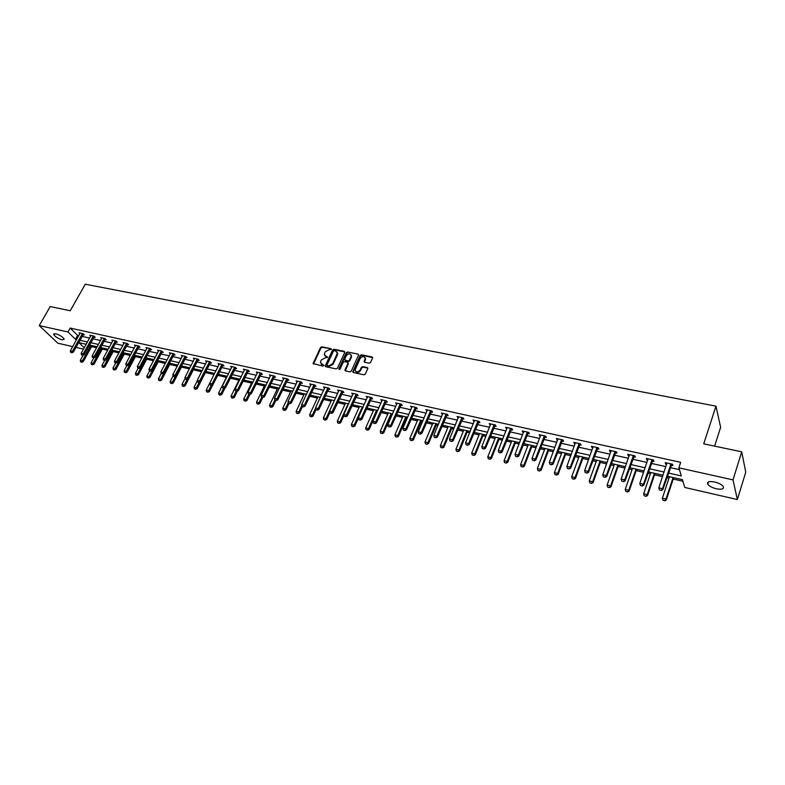 <?xml version="1.0" encoding="UTF-8"?>
<svg xmlns="http://www.w3.org/2000/svg" width="785" height="785" viewBox="0 0 785 785"><rect width="100%" height="100%" fill="white"/><g stroke="black" fill="none" stroke-linecap="round" stroke-linejoin="round"><path stroke-width="1.18" d="M331.339 349.394L331.015 348.658L321.811 346.803L320.545 347.49L313.087 363.514L322.861 366.104L323.754 365.624L320.466 362.513L320.761 361.237L321.379 359.932L325.471 357.715L327.561 357.479L324.274 354.388L325.176 351.847L329.249 349.629L331.339 349.394M716.332 488.78C712.103 487.701 709.228 486.18 707.727 484.217C706.804 481.784 709.11 481.038 714.635 481.99C718.874 483.06 721.758 484.58 723.279 486.543C724.192 489.006 721.876 489.752 716.332 488.78M62.133 339.866C57.894 338.492 55.068 336.677 53.645 334.42L55.745 333.753C59.994 335.126 62.829 336.942 64.252 339.198L62.133 339.866M369.244 363.21L370.559 362.503L372.581 358.019L372.08 356.949L361.434 354.8L360.138 355.497L352.769 371.805L353.348 372.541L364.014 374.798L365.329 374.092L367.88 368.312L367.292 367.537L362.719 366.595L361.414 367.292L360.187 370C357.842 372.532 356.154 372.502 355.134 369.892L360.158 358.47C362.513 355.939 364.191 355.978 365.192 358.598L364.093 361.522L364.672 362.277L369.244 363.21M72.681 346.617L57.845 343.202L39.25 325.589L50.211 306.552L70.228 310.762L85.3 284.209L715.959 406.169L703.733 443.849L741.717 451.826L733.013 479.88L737.351 499.554L684.775 487.456L682.43 479.645L667.289 476.21M39.25 325.589L67.952 331.967L75.448 339.267L76.645 339.532M668.359 473.012L681.321 475.936L678.888 467.84L680.703 462.336L70.15 328.071L67.952 331.967M678.888 467.84L733.013 479.88M344.752 352.387L344.272 351.337L333.919 349.247L332.634 349.933L325.206 366.046L325.765 366.723L336.137 368.911L337.432 368.214L344.752 352.387M347.588 352.004L358.078 354.123L358.657 354.849L351.287 371.128L349.982 371.835L345.469 370.883L344.89 370.157L347.951 363.337L347.47 362.268L344.497 361.649L343.202 362.356L340.101 369.068L338.865 368.803L346.293 352.7L347.588 352.004L358.078 354.123M714.615 446.135L720.65 427.325L715.959 406.169M70.15 328.071L77.617 335.391L78.814 335.656M82.121 336.392L89.637 338.07M92.964 338.816L100.598 340.523M103.934 341.259L111.686 342.996M115.042 343.742L122.911 345.498M126.287 346.254L134.284 348.04M137.679 348.795L145.794 350.601M149.209 351.366L157.461 353.201M160.886 353.966L169.266 355.84M172.72 356.606L181.227 358.51M184.691 359.285L193.336 361.208M196.829 361.993L205.611 363.946M209.124 364.731L218.034 366.723M221.576 367.508L230.633 369.529M234.185 370.324L243.399 372.375M246.971 373.179L256.332 375.269M259.923 376.064L269.432 378.193M273.052 378.998L282.718 381.157M286.358 381.961L296.18 384.159M299.841 384.974L309.83 387.201M313.519 388.025L323.665 390.292M327.374 391.116L337.697 393.422M341.436 394.256L351.925 396.592M355.683 397.436L366.359 399.81M370.127 400.654L380.99 403.078M384.787 403.922L395.826 406.394M399.653 407.238L410.889 409.75M414.735 410.604L426.157 413.155M430.033 414.019L441.661 416.619M445.556 417.483L457.38 420.122M461.305 420.995L473.345 423.684M477.29 424.567L489.536 427.295M493.52 428.188L505.982 430.965M509.985 431.858L522.673 434.694M526.706 435.587L539.619 438.472M543.671 439.374L556.82 442.308M560.912 443.221L574.296 446.214M578.408 447.126L592.047 450.168M596.188 451.09L610.073 454.191M614.243 455.123L628.392 458.273M632.582 459.215L646.997 462.434M651.226 463.376L665.906 466.643M670.164 467.595L679.437 469.665M83.151 334.646L84.378 334.92L83.141 333.703L79 332.781L79.923 333.694M93.984 337.059L95.23 337.334L94.004 336.108L89.804 335.175L90.736 336.098M104.964 339.493L106.21 339.768L104.994 338.541L100.755 337.599L101.687 338.541M116.072 341.956L117.328 342.24L116.121 341.004L111.833 340.052L112.775 341.014M127.317 344.458L128.593 344.733L127.396 343.496L123.049 342.535L123.991 343.516M138.71 346.98L139.985 347.264L138.808 346.028L134.402 345.047L135.354 346.048M150.239 349.541L151.534 349.825L150.357 348.589L145.902 347.598L146.864 348.609M161.916 352.131L163.221 352.426L162.063 351.18L157.54 350.179L158.511 351.209M173.74 354.761L175.055 355.055L173.907 353.799L169.334 352.789L170.306 353.849M185.721 357.42L187.046 357.715L185.908 356.459L181.276 355.438L182.257 356.508M197.849 360.109L199.194 360.413L198.065 359.157L193.375 358.117L194.366 359.216M210.144 362.837L211.499 363.141L210.39 361.875L205.631 360.825L206.622 361.954M222.587 365.604L223.96 365.908L222.862 364.642L218.044 363.573L219.044 364.721M235.206 368.41L236.589 368.714L235.5 367.439L230.623 366.359L231.634 367.537M247.991 371.246L249.385 371.55L248.315 370.284L243.37 369.185L244.38 370.383M260.934 374.121L262.347 374.435L261.297 373.16L256.283 372.041L257.303 373.277M274.063 377.036L275.486 377.349L274.456 376.064L269.373 374.945L270.393 376.201M283.895 378.674L283.66 379.165L282.639 377.879L287.781 379.018L288.801 380.303L287.369 379.989M300.851 382.982L302.303 383.306L301.303 382.01L296.082 380.862L297.132 382.158M314.52 386.014L315.992 386.338L315.001 385.052L309.712 383.875L310.781 385.18M328.385 389.095L329.857 389.419L328.895 388.124L323.528 386.936L324.617 388.251M342.427 392.206L343.928 392.539L342.976 391.244L337.54 390.037L338.639 391.372M356.675 395.375L358.186 395.709L357.253 394.404L351.739 393.187L352.867 394.531M371.128 398.584L372.649 398.917L371.747 397.612L366.144 396.376L367.292 397.73M385.778 401.832L387.319 402.175L386.436 400.87L380.754 399.614L381.912 400.978M400.644 405.129L402.205 405.482L401.331 404.167L395.571 402.891L396.749 404.265M415.716 408.485L417.296 408.828L416.442 407.513L410.604 406.228L411.801 407.611M431.014 411.88L432.604 412.233L431.779 410.908L425.853 409.603L427.069 410.997M446.528 415.324L448.137 415.677L447.342 414.362L441.327 413.028L442.563 414.441M462.277 418.817L463.906 419.18L463.13 417.855L457.027 416.501L458.283 417.934M478.261 422.369L479.9 422.732L479.154 421.408L472.962 420.034L474.238 421.476M494.481 425.961L496.14 426.334L495.413 425.009L489.133 423.615L490.429 425.068M510.937 429.621L512.625 429.994L511.918 428.659L505.54 427.246L506.865 428.718M527.657 433.33L529.355 433.703L528.678 432.368L522.202 430.936L523.556 432.417M544.623 437.098L546.34 437.48L545.693 436.136L539.118 434.684L540.492 436.175M561.854 440.925L563.591 441.307L562.973 439.963L556.3 438.491L557.693 440.002M579.35 444.81L581.106 445.193L580.517 443.849L573.737 442.347L575.16 443.878M597.12 448.755L598.896 449.148L598.337 447.803L591.458 446.272L592.018 447.617L592.901 447.813M615.165 452.759L616.961 453.161L616.441 451.807L609.445 450.256L609.984 451.611L610.916 451.817M633.505 456.831L635.32 457.233L634.839 455.879L627.725 454.309L628.226 455.653L629.227 455.879M652.129 460.962L653.974 461.374L653.522 460.02L646.3 458.42L646.761 459.774L647.821 460.01M671.057 465.171L672.931 465.584L672.51 464.229L665.17 462.6L665.601 463.955L666.72 464.2M91.56 346.627L96.594 347.775M102.325 349.08L107.692 350.296M113.217 351.562L118.927 352.858M124.246 354.064L130.3 355.448M135.412 356.606L141.82 358.068M146.716 359.187L153.487 360.727M158.158 361.787L165.301 363.416M169.746 364.426L177.263 366.134M181.472 367.095L189.381 368.901M193.355 369.804L201.657 371.697M205.385 372.541L214.099 374.524M217.641 375.328L226.443 377.33M230.26 378.203L238.925 380.175M243.056 381.117L251.573 383.06M256.018 384.071L264.388 385.975M269.157 387.064L277.37 388.928M282.472 390.096L290.528 391.921M295.974 393.167L303.864 394.963M309.663 396.278L317.375 398.034M323.538 399.437L331.074 401.155M337.599 402.646L344.958 404.314M351.866 405.884L359.039 407.523M366.33 409.181L373.307 410.771M381.01 412.527L387.78 414.068M391.519 414.922L392.058 415.039M395.885 415.913L402.46 417.404M406.228 418.268L407.13 418.474M410.987 419.347L417.345 420.799M421.133 421.663L422.428 421.957M426.304 422.84L432.447 424.234M436.254 425.097L437.942 425.49M441.847 426.373L447.764 427.717M451.601 428.59L453.691 429.071M457.626 429.964L463.297 431.259M467.163 432.133L469.675 432.712M473.63 433.614L479.066 434.851M482.952 435.734L485.895 436.401M489.879 437.314L495.07 438.491M498.975 439.384L502.361 440.149M506.374 441.062L511.3 442.19M515.235 443.083L519.081 443.957M523.114 444.879L527.775 445.939M531.739 446.842L536.047 447.823M540.119 448.745L544.505 449.746M548.489 450.649L553.288 451.748M557.379 452.68L561.481 453.612M565.494 454.525L570.793 455.732M574.914 456.664L578.722 457.537M582.764 458.46L588.573 459.774M592.714 460.726L596.227 461.521M600.299 462.443L606.628 463.886M610.808 464.838L614.007 465.574M618.099 466.506L624.978 468.066M629.187 469.028L632.062 469.675M636.184 470.617L643.621 472.315M647.861 473.276L650.402 473.855M654.553 474.797L662.569 476.623M666.828 477.594L669.026 478.094M673.206 479.046L682.911 481.254M741.717 451.826L745.75 472.187L737.351 499.554M83.514 349.109L75.988 347.372M86.193 344.281L78.902 342.623L84.231 347.814M663.031 475.239L648.322 471.903M644.092 470.941L629.658 467.664M625.449 466.712L611.279 463.493M607.109 462.542L593.195 459.382M589.054 458.45L575.395 455.349M571.274 454.407L557.87 451.365M553.778 450.433L540.61 447.45M536.547 446.528L523.615 443.584M519.572 442.671L506.874 439.786M502.861 438.874L490.38 436.048M486.396 435.135L474.14 432.358M470.186 431.456L458.136 428.718M454.201 427.835L442.367 425.146M438.462 424.253L426.824 421.614M422.948 420.731L411.507 418.14M407.65 417.267L396.415 414.706M392.578 413.842L381.53 411.33M377.722 410.467L366.86 408.004M363.082 407.14L352.396 404.717M348.638 403.863L338.129 401.478M334.4 400.635L324.068 398.289M320.358 397.445L310.193 395.14M306.503 394.296L296.514 392.029M292.844 391.195L283.012 388.967M279.372 388.133L269.697 385.945M266.076 385.121L256.558 382.962M252.956 382.138L243.595 380.018M240.024 379.204L230.81 377.114M227.248 376.3L218.181 374.249M214.648 373.444L205.719 371.413M202.206 370.618L193.424 368.626M189.931 367.831L181.286 365.869M177.812 365.084L169.305 363.151M165.851 362.366L157.471 360.462M154.037 359.677L145.784 357.813M142.37 357.038L134.245 355.193M130.85 354.418L122.852 352.602M119.477 351.837L111.607 350.051M108.251 349.286L100.49 347.529M97.154 346.764L89.51 345.037M79.952 340.278L87.469 341.975M90.795 342.731L98.429 344.448M101.765 345.204L109.527 346.95M112.883 347.706L120.753 349.482M124.128 350.247L132.125 352.053M135.52 352.818L143.645 354.643M147.06 355.419L155.302 357.283M158.737 358.058L167.117 359.942M170.571 360.717L179.078 362.641M182.552 363.426L191.197 365.378M194.69 366.163L203.472 368.145M206.985 368.94L215.904 370.952M219.437 371.747L228.504 373.788M232.056 374.592L241.27 376.672M244.851 377.477L254.212 379.587M257.814 380.401L267.322 382.55M270.943 383.365L280.608 385.543M284.258 386.367L294.081 388.585M297.75 389.409L307.74 391.666M311.429 392.5L321.585 394.786M325.294 395.62L335.627 397.956M339.355 398.8L349.855 401.164M353.613 402.018L364.299 404.422M368.077 405.276L378.939 407.729M382.737 408.583L393.785 411.075M397.612 411.939L408.857 414.47M412.704 415.343L424.135 417.924M428.011 418.798L439.649 421.417M443.545 422.301L455.388 424.97M459.313 425.853L471.353 428.571M475.308 429.464L487.563 432.231M491.547 433.124L504.019 435.94M508.023 436.843L520.73 439.708M524.763 440.62L537.686 443.535M541.748 444.447L554.907 447.421M558.998 448.343L572.402 451.365M576.514 452.297L590.163 455.369M594.304 456.311L608.208 459.441M612.379 460.383L626.538 463.582M630.747 464.524L645.172 467.781M649.401 468.733L664.1 472.05M77.617 335.391L75.448 339.267M297.093 382.148L297.397 381.51M310.703 385.17L311.056 384.414M324.499 388.232L324.902 387.368M338.492 391.332L329.563 411.193L332.29 411.831L332.987 412.743L331.466 413.401L329.985 412.93L331.466 413.401M352.681 394.482L343.82 414.509L346.587 415.157L347.274 416.07L345.743 416.737L344.252 416.266L345.743 416.737M367.066 397.681L367.517 396.68M381.657 400.919L382.099 399.908M396.454 404.206L396.896 403.186M411.468 407.533L411.899 406.512M426.687 410.918L427.128 409.878M442.141 414.343L442.573 413.302M457.812 417.826L458.244 416.776M473.718 421.359L474.15 420.299M489.869 424.94L490.291 423.871M506.256 428.581L506.678 427.501M522.889 432.27L523.31 431.181M539.776 436.018L540.198 434.919M556.928 439.826L557.34 438.717M574.335 443.692L574.748 442.573M592.018 447.617L592.43 446.488M609.984 451.611L610.387 450.472M628.226 455.653L628.628 454.505M646.761 459.774L647.164 458.617M665.601 463.955L665.994 462.787M324.882 355.899L326.04 356.498M327.237 356.743L327.62 357.283L326.423 357.038M321.094 364.034L322.233 364.623M323.43 364.878L323.822 365.408L322.625 365.153M331.015 348.658L322.193 347.343L320.928 348.03L313.49 364.112M344.831 351.935L334.292 349.786L333.017 350.473L325.598 366.664M334.312 350.659L333.419 351.14L326.972 364.947L327.296 365.692L328.572 365.957L332.693 363.74L337.373 353.103L335.578 350.915L334.312 350.659M337.158 352.082L337.462 354.81L333.075 364.269L328.954 366.487L327.688 366.222M348.04 362.876L348.324 363.877L345.272 370.814M347.961 352.543L346.666 353.24L339.179 369.558M351.023 356.655L351.248 355.742C350.228 353.211 348.569 353.191 346.273 355.693L344.487 359.716L348.04 361.031L349.335 360.335L351.023 356.655L351.395 357.195L351.101 354.879M351.395 357.195L349.708 360.874L348.412 361.571L345.439 360.963M365.045 357.685L365.555 359.147L364.456 362.199M355.674 371.354C357.224 373.012 358.853 372.747 360.55 370.53L360.187 370M367.871 368.155L363.082 367.135L361.777 367.831L360.55 370.53M372.659 357.567L361.807 355.34L360.501 356.047L353.142 372.335L352.769 371.805M83.22 355.065L80.296 360.344L82.356 360.825L90.923 345.351M81.64 362.081L80.619 361.836L81.787 362.219L82.356 360.825L83.239 361.669L92.11 345.626M80.296 360.344L80.619 361.836M81.787 362.219L83.239 361.669M70.64 352.347L71.828 352.74L70.64 352.347L70.316 350.846L80.158 333.036M82.454 333.546L72.397 351.327L73.299 352.19L71.828 352.74M83.593 334.145L73.299 352.19M70.316 350.846L72.397 351.327L71.68 352.593M93.876 357.754L91.05 362.886L93.13 363.386L101.697 347.794M92.414 364.632L91.374 364.387L92.561 364.78L93.13 363.386L94.014 364.23L102.874 348.069M91.05 362.886L91.374 364.387M92.561 364.78L94.014 364.23M104.69 360.413L101.932 365.467L104.042 365.967L112.598 350.277M103.316 367.223L102.266 366.978L103.463 367.37L104.042 365.967L104.915 366.811L113.776 350.542M101.932 365.467L102.266 366.978M103.463 367.37L104.915 366.811M81.473 354.879L82.67 355.271L81.473 354.879L81.149 353.358L90.981 335.43M93.307 335.951L83.249 353.849L84.142 354.722L82.67 355.271M94.445 336.549L84.142 354.722M81.149 353.358L83.249 353.849L82.523 355.124M92.444 357.44L93.65 357.832L92.444 357.44L92.11 355.919L101.932 337.864M104.287 338.384L94.239 356.41L95.132 357.283L93.65 357.832M105.425 338.973L95.132 357.283M92.11 355.919L94.239 356.41L93.503 357.685M115.709 362.984L112.952 368.077L115.091 368.587L123.628 352.779M114.355 369.853L113.285 369.598L114.502 369.99L115.091 368.587L115.954 369.431L124.805 353.044M112.952 368.077L113.285 369.598M114.502 369.99L115.954 369.431M126.866 365.594L124.108 370.716L126.267 371.226L134.804 355.32M125.521 372.502L124.442 372.247L125.669 372.649L126.267 371.226L127.131 372.08L135.962 355.576M124.108 370.716L124.442 372.247M125.669 372.649L127.131 372.08M138.15 368.234L135.403 373.395L137.591 373.915L146.108 357.882M136.835 375.191L135.746 374.936L136.982 375.338L137.591 373.915L138.435 374.769L147.266 358.146M135.403 373.395L135.746 374.936M136.982 375.338L138.435 374.769M103.541 360.04L104.768 360.433L103.541 360.04L103.208 358.5L113.02 340.317M115.405 340.847L105.367 359L106.25 359.873L104.768 360.433M116.543 341.426L106.25 359.873M103.208 358.5L105.367 359L104.621 360.286M114.787 362.66L116.023 363.062L114.787 362.66L114.453 361.12L124.246 342.8M126.66 343.339L116.631 361.62L117.505 362.493L116.023 363.062M127.798 343.918L117.505 362.493M114.453 361.12L116.631 361.62L115.876 362.915M126.169 365.319L127.415 365.722L126.169 365.319L125.826 363.759L135.609 345.322M138.052 345.861L128.033 364.279L128.907 365.153L127.415 365.722M139.19 346.43L128.907 365.153M125.826 363.759L128.033 364.279L127.278 365.575M137.699 368.018L138.965 368.42L137.699 368.018L137.355 366.448L147.119 347.873M149.592 348.412L139.583 366.968L140.446 367.841L138.965 368.42M150.73 348.982L140.446 367.841M137.355 366.448L139.583 366.968L138.817 368.273M149.376 370.746L150.651 371.148L149.376 370.746L149.022 369.166L158.776 350.453M161.278 351.003L151.289 369.686L152.143 370.569L150.651 371.148M162.417 351.562L152.143 370.569M149.022 369.166L151.289 369.686L150.504 371.001M163.78 373.415L160.66 379.371L158.413 378.841L161.21 373.513L162.485 373.915L161.2 373.503L160.846 371.913L170.581 353.064M173.112 353.623L163.133 372.453L163.977 373.336L162.485 373.915M174.25 354.172L163.977 373.336M160.846 371.913L163.133 372.453L162.348 373.768M173.181 376.3L174.476 376.721L173.181 376.3L172.818 374.7L182.532 355.713M185.103 356.282L175.133 375.24L175.977 376.133L174.476 376.721M186.241 356.822L175.977 376.133M172.818 374.7L175.133 375.24L174.339 376.574M185.309 379.135L186.624 379.557L185.309 379.135L184.946 377.526L194.641 358.392M197.241 358.971L187.291 378.076L188.125 378.959L186.624 379.557M198.379 359.501L188.125 378.959M184.946 377.526L187.291 378.076L186.487 379.41M197.604 382.01L198.929 382.432L197.604 382.01L197.231 380.382L206.906 361.11M209.546 361.699L199.616 380.941L200.43 381.834L198.929 382.432M210.684 362.219L200.43 381.834M197.231 380.382L199.616 380.941L198.791 382.285M210.056 384.915L211.4 385.347L210.056 384.915L209.683 383.286L219.339 363.857M222.008 364.456L212.097 383.845L212.902 384.738L211.4 385.347M223.146 364.966L212.902 384.738M209.683 383.286L212.097 383.845L211.263 385.2M222.675 387.868L224.029 388.3L222.675 387.868L222.292 386.22L231.928 366.654M234.636 367.252L224.736 386.789L225.54 387.682L224.029 388.3M235.765 367.753L225.54 387.682M222.292 386.22L224.736 386.789L223.902 388.153M235.461 390.851L236.834 391.293L235.461 390.851L235.078 389.193L244.685 369.48M247.422 370.078L237.551 389.772L238.346 390.675L236.834 391.293M248.56 370.569L238.346 390.675M235.078 389.193L237.551 389.772L236.697 391.146M248.423 393.884L249.807 394.325L248.423 393.884L248.031 392.215L257.608 372.335M260.385 372.953L250.543 392.794L251.318 393.697L249.807 394.325M261.523 373.434L251.318 393.697M248.031 392.215L250.543 392.794L249.679 394.168M261.552 396.945L262.955 397.396L261.552 396.945L261.16 395.267L270.707 375.24M273.523 375.868L263.701 395.856L264.466 396.768L262.955 397.396M274.662 376.329L264.466 396.768M261.16 395.267L263.701 395.856L262.828 397.249M274.868 400.056L276.281 400.507L274.868 400.056L274.465 398.368L283.984 378.184M286.839 378.812L277.046 398.966L277.802 399.869L276.281 400.507M287.977 379.263L277.802 399.869M274.465 398.368L277.046 398.966L276.163 400.36M288.37 403.215L289.793 403.667L288.37 403.215L287.958 401.508L297.446 381.157M300.341 381.804L290.578 402.116L291.313 403.019L289.793 403.667M301.479 382.236L291.313 403.019M287.958 401.508L290.578 402.116L289.675 403.519M302.048 406.404L303.491 406.865L302.048 406.404L301.636 404.687L311.086 384.179M314.02 384.836L304.286 405.305L305.012 406.218L303.491 406.865M315.158 385.258L305.012 406.218M301.636 404.687L304.286 405.305L303.373 406.718M315.923 409.652L317.385 410.113L315.923 409.652L315.501 407.915L324.921 387.25M327.894 387.908L318.19 408.543L318.906 409.456L317.385 410.113M329.033 388.31L318.906 409.456M315.501 407.915L318.19 408.543L317.268 409.966M341.956 391.018L331.349 413.253M343.094 391.411L332.987 412.743M329.985 412.93L329.563 411.193M149.582 370.903L146.834 376.103L149.052 376.623L157.559 360.482M148.286 377.919L147.188 377.654L148.434 378.056L149.052 376.623L149.896 377.487L158.707 360.747M146.834 376.103L147.188 377.654M148.434 378.056L149.896 377.487M159.885 380.666L158.766 380.401L160.022 380.813L160.66 379.371L161.494 380.234L170.296 363.376M158.413 378.841L158.766 380.401M160.022 380.813L161.494 380.234M173.093 375.927L170.139 381.618L172.415 382.158L175.428 376.349M171.63 383.463L170.492 383.188L171.768 383.6L172.415 382.158L173.24 383.021L182.022 366.036M170.139 381.618L170.492 383.188M171.768 383.6L173.24 383.021M185.132 378.37L182.022 384.434L184.318 384.984L187.222 379.322M183.523 386.289L182.375 386.014L183.661 386.436L184.318 384.984L185.132 385.847L193.905 368.734M182.022 384.434L182.375 386.014M183.661 386.436L185.132 385.847M197.329 380.823L194.042 387.28L196.378 387.839L199.174 382.334M195.573 389.154L194.405 388.869L195.71 389.291L196.378 387.839L197.182 388.703L205.935 371.462M194.042 387.28L194.405 388.869M195.71 389.291L197.182 388.703M209.683 383.306L206.229 390.165L208.584 390.724L211.312 385.327M207.77 392.049L206.592 391.774L207.907 392.196L208.584 390.724L209.379 391.597L212.813 384.778M206.229 390.165L206.592 391.774M207.907 392.196L209.379 391.597M226.983 376.241L218.564 393.089L220.958 393.658L223.676 388.212M220.134 394.983L218.936 394.708L220.271 395.13L220.958 393.658L221.743 394.531L225.06 387.878M218.564 393.089L218.936 394.708M220.271 395.13L221.743 394.531M239.464 379.076L231.075 396.052L233.488 396.621L236.197 391.146M232.654 397.966L231.447 397.671L232.792 398.113L233.488 396.621L234.273 397.495L237.462 391.038M231.075 396.052L231.447 397.671M232.792 398.113L234.273 397.495M252.113 381.952L243.733 399.055L246.196 399.634L248.894 394.109M245.342 400.978L244.115 400.684L245.469 401.125L246.196 399.634L246.961 400.507L250.023 394.237M243.733 399.055L244.115 400.684M245.469 401.125L246.961 400.507M264.928 384.856L256.567 402.087L259.06 402.676L261.748 397.112M258.196 404.03L256.96 403.735L258.324 404.177L259.06 402.676L259.815 403.559L262.808 397.357M256.567 402.087L256.96 403.735M258.324 404.177L259.815 403.559M277.91 387.81L269.579 405.168L272.101 405.766L274.858 400.007M271.227 407.13L269.971 406.826L271.355 407.278L272.101 405.766L272.837 406.65L275.829 400.399M269.579 405.168L269.971 406.826M271.355 407.278L272.837 406.65M291.068 390.793L282.757 408.288L285.308 408.897L288.242 402.705M284.435 410.27L283.149 409.966L284.553 410.418L285.308 408.897L286.044 409.78L289.017 403.49M282.757 408.288L283.149 409.966M284.553 410.418L286.044 409.78M304.394 393.815L296.112 411.458L298.702 412.066L301.813 405.433M297.809 413.45L296.514 413.136L297.927 413.597L298.702 412.066L299.428 412.949L302.392 406.61M296.112 411.458L296.514 413.136M297.927 413.597L299.428 412.949M317.905 396.886L309.653 414.666L312.283 415.285L315.57 408.19M311.37 416.668L310.065 416.354L311.488 416.815L312.283 415.285L312.989 416.168L315.972 409.721M309.653 414.666L310.065 416.354M311.488 416.815L312.989 416.168M331.604 399.997L323.381 417.914L326.04 418.542L334.263 400.595M325.127 419.936L323.793 419.622L325.235 420.083L326.04 418.542L326.737 419.425L329.886 412.537M323.381 417.914L323.793 419.622M325.235 420.083L326.737 419.425M345.488 403.147L337.295 421.211L339.993 421.849L348.177 403.755M339.061 423.252L337.717 422.929L339.179 423.4L339.993 421.849L340.67 422.732L344.026 415.334M337.295 421.211L337.717 422.929M339.179 423.4L340.67 422.732M359.569 406.345L351.405 424.548L354.133 425.195L362.297 406.964M353.191 426.608L351.827 426.284L353.309 426.755L354.133 425.195L354.81 426.088L358.352 418.16M351.405 424.548L351.827 426.284M353.309 426.755L354.81 426.088M373.837 409.584L365.712 427.943L368.479 428.6L376.604 410.212M367.527 430.013L366.144 429.68L367.635 430.16L368.479 428.6L369.136 429.483L377.546 410.427M365.712 427.943L366.144 429.68M367.635 430.16L369.136 429.483M388.31 412.871L380.215 431.377L383.031 432.044L391.116 413.509M382.06 433.467L380.656 433.134L382.167 433.614L383.031 432.044L383.669 432.937L392.049 413.715M380.215 431.377L380.656 433.134M382.167 433.614L383.669 432.937M402.98 416.197L394.924 434.861L397.779 435.538L405.825 416.845M396.798 436.97L395.375 436.627L396.906 437.117L397.779 435.538L398.407 436.431L406.748 417.051M394.924 434.861L395.375 436.627M396.906 437.117L398.407 436.431M417.865 419.582L409.849 438.393L412.743 439.08L420.75 420.24M411.752 440.522L410.3 440.179L411.85 440.67L412.743 439.08L413.352 439.973L421.653 420.436M409.849 438.393L410.3 440.179M411.85 440.67L413.352 439.973M432.967 423.007L424.989 441.975L427.923 442.671L435.891 423.674M426.912 444.124L425.441 443.78L427.011 444.271L427.923 442.671L428.522 443.574L436.774 423.871M424.989 441.975L425.441 443.78M427.011 444.271L428.522 443.574M448.274 426.481L440.346 445.615L443.319 446.322L451.247 427.158M442.298 447.784L440.807 447.43L442.397 447.931L443.319 446.322L443.898 447.224L452.111 427.354M440.346 445.615L440.807 447.43M442.397 447.931L443.898 447.224M463.807 430.013L455.928 449.305L458.95 450.021L466.82 430.7M457.91 451.493L456.399 451.13L457.998 451.64L458.95 450.021L459.51 450.924L467.674 430.887M455.928 449.305L456.399 451.13M457.998 451.64L459.51 450.924M479.576 433.595L471.736 453.053L474.807 453.779L482.628 434.282M473.748 455.251L472.217 454.888L473.836 455.408L474.807 453.779L475.347 454.682L483.452 434.468M471.736 453.053L472.217 454.888M473.836 455.408L475.347 454.682M495.57 437.225L487.779 456.85L490.89 457.586L498.671 437.922M489.82 459.078L488.27 458.705L489.909 459.225L490.89 457.586L491.42 458.489L499.476 438.108M487.779 456.85L488.27 458.705M489.909 459.225L491.42 458.489M511.8 440.905L504.068 460.707L507.228 461.452L514.95 441.621M506.139 462.954L504.559 462.581L506.217 463.101L507.228 461.452L507.728 462.365L515.735 441.798M504.068 460.707L504.559 462.581M506.217 463.101L507.728 462.365M528.276 444.644L520.592 464.622L523.801 465.377L531.474 445.37M522.702 466.889L521.093 466.506L522.781 467.036L523.801 465.377L524.292 466.29L532.23 445.546M520.592 464.622L521.093 466.506M522.781 467.036L524.292 466.29M544.996 448.441L537.372 468.596L540.63 469.371L548.244 449.177M539.511 470.882L537.882 470.5L539.589 471.029L540.63 469.371L541.101 470.274L548.98 449.344M537.372 468.596L537.882 470.5M539.589 471.029L541.101 470.274M561.972 452.297L554.406 472.629L557.713 473.414L565.269 453.043M556.575 474.935L554.926 474.542L556.653 475.092L557.713 473.414L558.164 474.326L565.985 453.21M554.406 472.629L554.926 474.542M556.653 475.092L558.164 474.326M579.212 456.213L571.706 476.73L575.062 477.525L582.548 456.968M573.913 479.056L572.236 478.664L573.982 479.213L575.062 477.525L575.493 478.438L583.245 457.125M571.706 476.73L572.236 478.664M573.982 479.213L575.493 478.438M596.708 460.187L589.27 480.891L592.685 481.696L600.103 460.952M591.507 483.236L589.81 482.834L591.576 483.393L592.685 481.696L593.087 482.608L600.78 461.109M589.27 480.891L589.81 482.834M591.576 483.393L593.087 482.608M356.223 394.178L345.635 416.59M357.361 394.551L347.274 416.07M344.252 416.266L343.82 414.509M358.716 419.641L360.236 420.122L358.716 419.641L358.284 417.875L367.586 396.69M370.687 397.377L361.08 418.533L361.757 419.445L360.236 420.122M371.825 397.73L361.757 419.445M358.284 417.875L361.08 418.533L360.119 419.975M373.395 423.076L374.926 423.557L373.395 423.076L372.944 421.29L382.207 399.928M385.356 400.635L375.789 421.957L376.457 422.87L374.926 423.557M386.495 400.958L376.457 422.87M372.944 421.29L375.789 421.957L374.818 423.409M388.281 426.549L389.831 427.04L388.281 426.549L387.829 424.754L397.043 403.215M400.232 403.922L390.714 425.431L391.362 426.353L389.831 427.04M401.38 404.236L391.362 426.353M387.829 424.754L390.714 425.431L389.723 426.883M403.382 430.082L404.942 430.572L403.382 430.082L402.921 428.267L412.086 406.551M415.324 407.268L405.845 428.953L406.483 429.876L404.942 430.572M416.472 407.552L406.483 429.876M402.921 428.267L405.845 428.953L404.844 430.415M418.699 433.654L420.289 434.154L418.699 433.654L418.238 431.838L427.354 409.927M430.631 410.663L421.211 432.525L421.82 433.448L420.289 434.154M431.789 410.918L421.82 433.448M418.238 431.838L421.211 432.525L420.181 434.007M434.242 437.294L435.852 437.795L434.242 437.294L433.781 435.449L442.838 413.361M446.174 414.097L436.794 436.156L437.392 437.078L435.852 437.795M447.313 414.352L437.392 437.078M433.781 435.449L436.794 436.156L435.753 437.637M450.021 440.974L451.65 441.484L450.021 440.974L449.55 439.119L458.558 416.845M461.933 417.591L452.611 439.835L453.19 440.768L451.65 441.484M463.062 417.836L453.19 440.768M449.55 439.119L452.611 439.835L451.552 441.337M466.035 444.712L467.683 445.232L466.035 444.712L465.554 442.848L474.503 420.377M477.937 421.133L468.655 443.574L469.224 444.506L467.683 445.232M479.046 421.378L469.224 444.506M465.554 442.848L468.655 443.574L467.595 445.075M482.294 448.51L483.962 449.04L482.294 448.51L481.804 446.636L490.684 423.959M494.177 424.734L484.953 447.362L485.493 448.304L483.962 449.04M495.266 424.97L485.493 448.304M481.804 446.636L484.953 447.362L483.864 448.883M498.789 452.366L500.477 452.896L498.789 452.366L498.298 450.472L507.12 427.599M510.652 428.384L501.497 451.218L502.017 452.15L500.477 452.896M511.732 428.62L502.017 452.15M498.298 450.472L501.497 451.218L500.398 452.739M515.549 456.281L517.256 456.821L515.549 456.281L515.038 454.368L523.801 431.289M527.392 432.084L518.286 455.123L518.797 456.065L517.256 456.821M528.442 432.319L518.797 456.065M515.038 454.368L518.286 455.123L517.168 456.664M532.554 460.255L534.291 460.795L532.554 460.255L532.044 458.332L540.728 435.037M544.378 435.852L535.341 459.097L535.821 460.03L534.291 460.795M545.418 436.077L535.821 460.03M532.044 458.332L535.341 459.097L534.212 460.638M549.834 464.288L551.59 464.838L549.834 464.288L549.314 462.345L557.929 438.844M561.628 439.669L552.66 463.13L553.121 464.072L551.59 464.838M562.649 439.894L553.121 464.072M549.314 462.345L552.66 463.13L551.512 464.681M567.378 468.39L569.154 468.939L567.378 468.39L566.848 466.427L575.385 442.72M579.144 443.545L570.253 467.222L570.695 468.164L569.154 468.939M580.144 443.77L570.695 468.164M566.848 466.427L570.253 467.222L569.076 468.792M585.198 472.55L586.994 473.11L585.198 472.55L584.658 470.578L593.117 446.645M596.943 447.489L588.122 471.383L588.534 472.325L586.994 473.11M597.915 447.705L588.534 472.325M584.658 470.578L588.122 471.383L586.925 472.953M614.478 464.22L607.119 485.11L610.573 485.935L617.932 465.005M609.386 487.485L607.659 487.073L609.445 487.642L610.573 485.935L610.956 486.847L618.58 465.152M607.119 485.11L607.659 487.073M609.445 487.642L610.956 486.847M603.302 476.78L605.127 477.349L603.302 476.78L602.752 474.788L611.132 450.629M615.008 451.493L606.265 475.612L606.668 476.554L605.127 477.349M615.97 451.709L606.668 476.554M602.752 474.788L606.265 475.612L605.058 477.192M632.533 468.321L625.233 489.408L628.756 490.242L636.036 469.116M627.539 491.802L625.782 491.381L627.607 491.959L628.756 490.242L629.109 491.155L636.655 469.253M625.233 489.408L625.782 491.381M627.607 491.959L629.109 491.155M621.7 481.077L623.545 481.656L621.7 481.077L621.141 479.066L629.433 454.682M633.377 455.555L624.713 479.9L625.086 480.842L623.545 481.656M634.309 455.761L625.086 480.842M621.141 479.066L624.713 479.9L623.486 481.499M650.863 472.482L643.641 493.765L647.223 494.609L654.425 473.286M645.986 496.189L644.2 495.767L646.045 496.336L647.223 494.609L647.556 495.531L655.014 473.424M643.641 493.765L644.2 495.767M646.045 496.336L647.556 495.531M640.393 485.444L642.267 486.023L640.393 485.444L639.824 483.423L648.027 458.803M652.031 459.686L643.455 484.266L643.798 485.209L642.267 486.023M652.943 459.892L643.798 485.209M639.824 483.423L643.455 484.266L642.208 485.866M669.487 476.711L662.354 498.2L665.984 499.054L673.108 477.525M664.728 500.644L662.913 500.212L664.787 500.791L665.984 499.054L666.288 499.976L673.667 477.653M662.354 498.2L662.913 500.212M664.787 500.791L666.288 499.976M659.39 489.879L661.284 490.468L659.39 489.879L658.811 487.838L666.916 462.983M670.989 463.886L662.501 488.702L662.815 489.644L661.284 490.468M671.872 464.082L662.815 489.644M658.811 487.838L662.501 488.702L661.235 490.311M313.578 363.632L313.176 363.102M320.928 348.03L320.545 347.49M322.193 347.343L321.811 346.803M325.687 366.183L325.304 365.653M333.017 350.473L332.634 349.933M334.292 349.786L333.919 349.247M344.644 351.876L344.272 351.337M328.954 366.487L328.572 365.957M333.075 364.269L332.693 363.74M337.462 354.81L337.089 354.271M345.361 370.334L344.978 369.804M348.324 363.877L347.951 363.337M339.248 369.342L338.865 368.803M346.666 353.24L346.293 352.7M348.412 361.571L348.04 361.031M349.708 360.874L349.335 360.335M364.544 361.748L364.171 361.198M365.339 359.991L364.966 359.451M361.777 367.831L361.414 367.292M363.082 367.135L362.719 366.595M367.655 368.077L367.292 367.537M353.23 372.002L352.858 371.462M360.501 356.047L360.138 355.497M361.807 355.34L361.434 354.8M372.433 357.489L372.08 356.949M82.052 334.047L82.935 334.93M82.219 333.821L83.102 334.695M92.895 336.451L93.778 337.334M93.062 336.225L93.945 337.108M103.875 338.885L104.748 339.768M104.042 338.659L104.915 339.542M114.993 341.357L115.866 342.24M115.159 341.122L116.023 342.005M126.248 343.85L127.111 344.743M126.414 343.614L127.278 344.507M137.64 346.381L138.494 347.274M137.807 346.136L138.66 347.029M149.179 348.933L150.023 349.835M149.346 348.697L150.19 349.59M160.866 351.533L161.7 352.426M161.033 351.287L161.867 352.19M172.7 354.153L173.524 355.055M172.867 353.907L173.691 354.81M184.691 356.812L185.505 357.715M184.858 356.567L185.672 357.469M196.829 359.501L197.634 360.413M196.996 359.255L197.8 360.168M209.124 362.228L209.929 363.141M209.291 361.983L210.095 362.896M221.586 364.996L222.381 365.908M221.753 364.75L222.548 365.653M234.215 367.792L234.99 368.705M234.381 367.547L235.157 368.459M247 370.638L247.775 371.55M247.167 370.383L247.942 371.295M259.963 373.513L260.728 374.425M260.139 373.258L260.895 374.17M273.101 376.427L273.847 377.34M273.268 376.162L274.024 377.085M286.417 379.371L287.153 380.303M286.584 379.116L287.32 380.038M299.919 382.373L300.635 383.296M300.086 382.109L300.812 383.031M313.598 385.406L314.304 386.328M313.764 385.141L314.481 386.073M327.463 388.477L328.169 389.409M327.639 388.212L328.336 389.144M341.534 391.597L342.221 392.529M341.701 391.332L342.388 392.264M355.791 394.767L356.459 395.699M355.958 394.492L356.635 395.434M370.255 397.966L370.912 398.908M370.422 397.701L371.079 398.633M384.925 401.223L385.563 402.165M385.092 400.949L385.729 401.891M399.8 404.52L400.428 405.462M399.967 404.246L400.595 405.188M414.892 407.866L415.5 408.818M415.059 407.592L415.667 408.534M430.2 411.271L430.798 412.213M430.366 410.987L430.965 411.939M445.733 414.715L446.312 415.658M445.909 414.431L446.488 415.383M461.501 418.209L462.061 419.161M461.668 417.924L462.228 418.876M477.496 421.761L478.045 422.713M477.663 421.466L478.212 422.428M493.736 425.362L494.265 426.314M493.902 425.068L494.432 426.029M510.221 429.012L510.721 429.974M510.387 428.718L510.888 429.68M526.951 432.721L527.432 433.683M527.118 432.427L527.608 433.389M543.936 436.489L544.407 437.461M544.103 436.195L544.574 437.157M561.187 440.316L561.628 441.288M561.354 440.022L561.805 440.984M578.702 444.202L579.124 445.173M578.869 443.898L579.301 444.869M596.502 448.147L596.894 449.118M596.669 447.842L597.071 448.814M614.567 452.16L614.949 453.131M614.733 451.856L615.116 452.817M632.926 456.232L633.289 457.204M633.102 455.918L633.456 456.89M651.589 460.373L651.913 461.344M651.756 460.059L652.08 461.03L651.746 460.069M670.537 464.573L670.841 465.554M670.714 464.259L671.008 465.23M707.727 484.217L708.462 481.921M53.645 334.42L54.067 333.674M313.48 364.044L313.087 363.514M325.598 366.575L325.206 366.046M337.746 353.642L337.373 353.103M345.272 370.697L344.89 370.157M348.412 363.524L348.04 362.984M351.621 356.282L351.248 355.742M364.456 362.062L364.093 361.522M365.555 359.147L365.192 358.598M526.961 432.692L527.451 433.654M543.966 436.421L544.437 437.382M561.236 440.208L561.677 441.17M578.771 444.055L579.193 445.026M596.59 447.96L596.992 448.932M614.684 451.934L615.057 452.906M633.063 455.967L633.416 456.939"/></g></svg>
